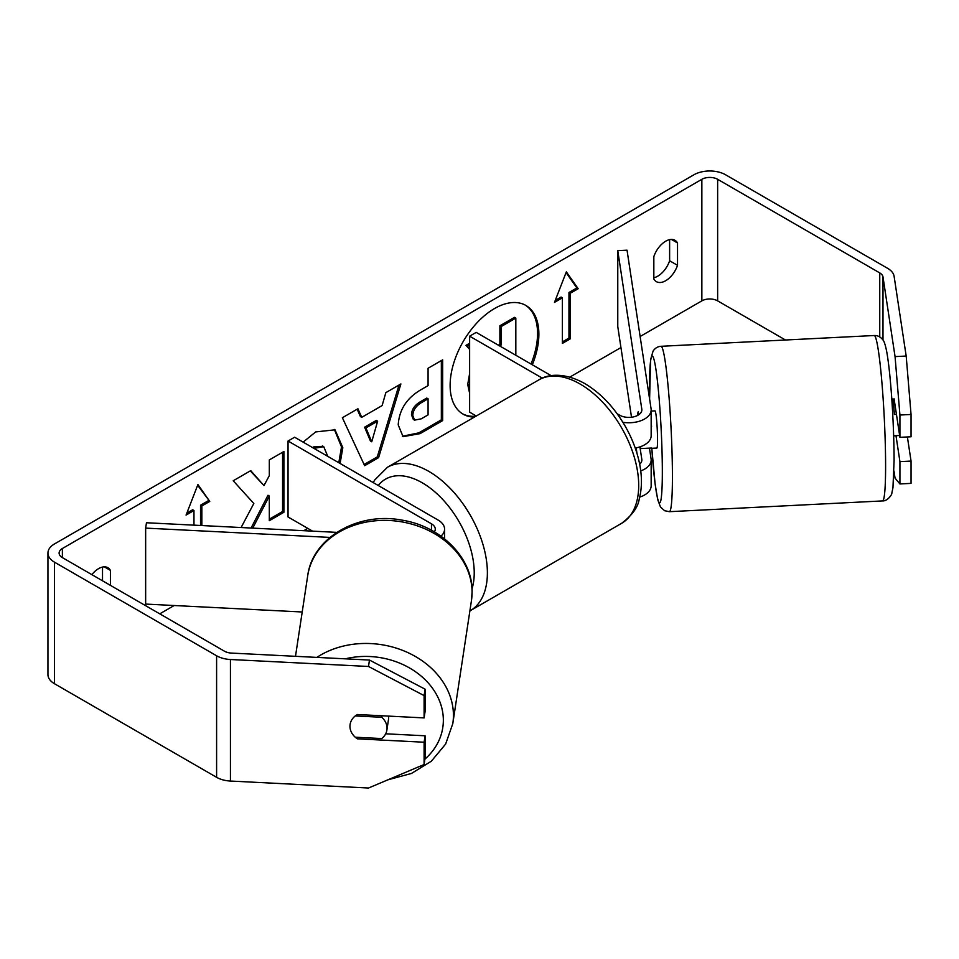<?xml version="1.0" encoding="UTF-8"?>
<svg xmlns="http://www.w3.org/2000/svg" width="959" height="959" viewBox="0 0 959 959"><rect width="100%" height="100%" fill="white"/><g stroke="black" fill="none" stroke-linecap="round" stroke-linejoin="round"><path stroke-width="1.44" d="M638.322 412.01L638.095 412.022A18.605 1.319 87.1 0 0 637.711 415.379A18.605 1.319 87.1 0 1 638.274 411.723L638.73 414.756M640.732 470.917A22.333 12.887 0 0 0 651.161 460.008A22.333 12.887 0 0 0 651.077 458.882L649.447 448.129M617.14 413.749L619.622 415.187A13.03 7.516 180 0 0 633.815 416.817A13.03 7.516 180 0 0 641.859 409.865A13.03 7.516 180 0 0 641.811 409.217L617.776 250.647L627.042 250.179L651.077 408.75A22.333 12.887 180 0 1 651.161 409.865A22.333 12.887 180 0 1 622.87 422.296M651.161 460.008L651.161 485.841A22.333 12.887 180 0 1 639.713 497.098M639.653 464.192A13.03 7.516 0 0 0 641.859 460.008A13.03 7.516 0 0 0 641.811 459.349L639.917 446.894M476.287 416.002L469.622 412.154L469.622 336.177L476.203 332.389L551.161 375.664M542.314 378.146L469.622 336.177M651.161 409.865L651.161 435.698A22.333 12.887 180 0 1 635.23 448.045M617.776 250.647L617.776 326.611L631.513 417.225M636.153 447.877L637.004 453.499M336.813 532.365L146.463 522.751L145.648 528.109L329.98 537.412M145.648 528.109L145.648 604.074L302.217 611.986M440.972 536.165A22.333 12.887 0 0 0 444.58 529.14A22.333 12.887 0 0 0 438.047 520.018L294.617 437.22L288.048 441.02L288.048 516.985L312.574 531.142M434.367 531.897A13.03 7.516 0 0 0 435.278 529.14A13.03 7.516 0 0 0 431.466 523.818L288.048 441.02M388.587 716.109A18.605 15.14 8.6 0 1 388.659 717.488A18.605 15.14 8.6 0 1 388.515 719.334L386.897 730.039A18.605 15.14 8.6 0 1 381.742 738.55L355.262 737.219A18.605 15.14 8.6 0 1 349.963 726.311A18.605 15.14 8.6 0 1 350.107 724.465A18.605 15.14 8.6 0 1 355.262 715.941L381.742 717.284A18.605 15.14 8.6 0 1 387.04 728.181A18.605 15.14 8.6 0 1 386.897 730.039M381.742 717.284L381.97 715.774M530.998 364.024A62.767 36.238 120 0 0 525.208 305.082M532.317 364.78A62.767 36.238 120 0 0 525.88 305.453A62.767 36.238 120 0 0 494.496 308.558A62.767 36.238 120 0 0 453.499 363.869A62.767 36.238 120 0 0 463.113 414.156A62.767 36.238 120 0 0 474.393 417.093M785.457 340.001L717.644 300.862A11.16 6.449 0 0 0 701.856 300.862L640.132 336.501M620.952 347.566L569.778 377.115M307.779 528.373L303.763 530.699M174.178 605.513L159.757 613.844M895.059 356.604L906.183 356.041L911.05 414.468L899.926 415.031L895.059 356.604L882.987 276.899A11.16 6.449 0 0 0 879.751 272.907L717.644 179.309A11.16 6.449 0 0 0 701.856 179.309L62.383 548.512A11.16 6.449 0 0 0 59.11 553.067A11.16 6.449 0 0 0 62.383 557.623L224.49 651.221A11.16 6.449 0 0 0 231.419 653.079L369.467 660.056L425.089 689.173L425.089 711.482L424.106 717.907L424.106 695.599L368.496 666.469L369.467 660.056M252.744 528.121L269.311 496.031L269.311 520.689L283.9 512.274L283.9 451.497L269.311 459.912L269.311 475.628L263.965 485.578L250.731 470.641L233.217 480.759L253.823 503.499L241.093 527.534M361.735 417.345L382.126 405.573L385.83 392.651L400.886 383.948L378.613 457.635L364.648 465.702L342.375 417.728L357.923 408.762L361.735 417.345L360.416 416.578L357.144 409.205M653.834 256.628A18.605 10.741 -60 0 1 674.98 240.301A18.605 10.741 -60 0 1 677.522 242.963L677.522 265.319A18.605 10.741 -60 0 1 665.678 280.723A18.605 10.741 -60 0 1 656.376 281.646A18.605 10.741 -60 0 1 653.834 278.997L653.834 256.628M110.417 585.35L110.417 570.377A18.605 10.741 120 0 0 107.876 567.716A18.605 10.741 120 0 0 91.86 574.645M186.825 513.125L192.651 509.768L193.97 510.524L186.07 515.079L197.914 484.559L209.757 501.413L201.858 505.968L201.858 525.556M193.97 510.524L193.97 525.16M570.281 293.262L578.169 288.707L566.337 271.853L554.494 302.373L562.382 297.817L562.382 343.406L570.281 338.839L570.281 293.262L568.963 292.507L568.963 338.083L570.281 338.839M398.225 424.897L398.225 424.729C399.232 409.697 406.772 398.045 420.857 389.786L428.074 385.614L428.074 368.256L442.662 359.829L442.662 420.605L420.114 433.624L403.068 436.669L398.225 424.897M303.116 442.123L315.679 431.922L335.015 429.812L342.831 447.685L340.097 463.473M327.786 456.364L323.722 446.666L313.929 448.368M669.622 239.642L669.622 260.764A18.605 10.741 -60 0 1 657.778 276.168A18.605 10.741 -60 0 1 653.834 277.75M906.183 356.041L894.112 276.336A22.333 12.887 0 0 0 887.65 268.34L725.543 174.754A22.333 12.887 0 0 0 693.968 174.754L54.495 543.945A22.333 12.887 0 0 0 47.95 553.067A22.333 12.887 0 0 0 54.495 562.178L216.602 655.776A22.333 12.887 0 0 0 230.436 659.504L368.496 666.469M102.517 580.794L102.517 567.057M47.95 553.067L47.95 674.609A22.333 12.887 0 0 0 54.495 683.731L216.602 777.317A22.333 12.887 0 0 0 230.436 781.046L368.496 788.022L424.106 764.515L425.089 758.089L425.089 735.793L424.106 742.218L424.106 764.515M424.106 742.218L357.371 738.838A18.605 15.14 8.6 0 1 350.107 724.465A18.605 15.14 8.6 0 1 357.371 714.527L424.106 717.907M425.089 689.173L424.106 695.599M385.686 733.803L425.089 735.793M895.994 435.674L899.926 461.639L899.926 483.947L911.05 483.384L911.05 461.075L907.394 436.956M899.926 415.031L899.926 437.328L894.088 398.8A18.605 1.319 -92.9 0 0 893.908 399.1M899.926 483.947L895.059 478.157L893.98 471.001M899.926 461.639L911.05 461.075M899.926 437.328L911.05 436.777L911.05 414.468M677.522 242.963L671.408 239.438M677.522 265.319L669.622 260.764M357.611 737.339L357.371 738.838M110.417 570.377L104.303 566.853M462.466 413.761A62.767 36.238 120 0 0 475.904 416.218M469.622 393.274L467.716 384.463L469.622 373.578M469.622 349.4L465.978 345.36L467.297 346.115L469.622 344.784M485.23 337.592L482.329 335.926M469.622 343.262L465.978 345.36M498.308 345.144L499.891 344.233L499.891 325.784L514.504 317.345L515.822 318.1L515.822 355.262M469.622 390.769L469.622 379.081M499.891 325.784L501.209 326.539L515.822 318.1M499.891 344.233L501.209 344.988L501.209 326.539M499.615 345.899L501.209 344.988M469.622 348.692L467.297 346.115M197.638 485.278L209.757 501.413M208.439 500.646L200.539 505.213L201.858 505.968M200.539 505.213L200.539 525.484M568.963 338.083L562.382 341.883M555.249 300.419L561.075 297.062L562.382 297.817M568.963 292.507L576.862 287.94L578.169 288.707M576.862 287.94L566.05 272.572M399.016 385.038L377.295 456.88L378.613 457.635M377.295 456.88L364.084 464.504M377.642 421.181L376.324 420.426L364.6 427.199L370.426 440.996L371.744 441.763L377.642 421.181L365.906 427.954L371.744 441.763M364.6 427.199L365.906 427.954M441.344 360.596L441.344 419.85L442.662 420.605M441.344 419.85L418.795 432.869L402.432 436.249M428.074 398.812L426.767 398.057L419.85 402.049C414.468 405.393 411.687 409.637 411.495 414.767L413.269 419.383L414.576 420.138L421.241 418.831L428.074 414.875L428.074 398.812L421.157 402.804C415.786 406.16 413.005 410.392 412.814 415.523L414.576 420.138M250.311 470.881L263.965 485.578M269.311 519.167L282.581 511.507L283.9 512.274M282.581 511.507L282.581 452.252M251.09 528.037L267.993 495.276L269.311 496.031M334.355 429.452L341.512 446.93L338.791 462.717M323.039 446.331L313.917 446.798L312.61 447.601M896.449 414.372L894.363 414.48A18.605 1.319 87.1 0 0 892.266 398.884L891.786 398.92M892.517 399.172L894.136 399.088M899.65 435.482L894.363 435.758A18.605 1.319 87.1 0 1 894.148 436.057L893.668 436.081M651.161 411.063L654.997 410.872A18.605 1.319 87.1 0 1 656.675 420.869A18.605 1.319 87.1 0 1 657.55 440.157A18.605 1.319 87.1 0 1 656.867 448.045L651.305 448.321A18.605 1.319 87.1 0 1 651.065 448.045M651.161 421.708A18.605 1.319 87.1 0 1 651.533 426.743L651.161 426.767M640.708 446.618A18.605 1.319 87.1 0 1 640.408 448.584L651.533 448.021A18.605 1.319 87.1 0 1 651.305 448.321M638.526 414.899L638.095 412.022M640.144 446.81L640.408 448.584M651.161 424.334L651.533 426.743M641.811 459.349L641.811 460.668M641.811 409.217L641.811 410.524M431.466 523.818L431.466 530.255M295.492 656.316L307.707 575.712A82.81 67.358 8.6 0 1 394.64 520.893A82.81 67.358 8.6 0 1 472.068 592.278A82.81 67.358 8.6 0 1 471.456 600.526L452.804 723.601A82.81 67.358 -171.4 0 0 453.427 715.366A82.81 67.358 -171.4 0 0 405.178 651.413A82.81 67.358 -171.4 0 0 316.866 657.394M345.3 658.833A73.507 59.782 8.6 0 1 443.346 720.245A73.507 59.782 8.6 0 1 424.933 759.108M701.856 179.309L701.856 300.862M62.383 548.512L62.383 557.623M230.436 659.504L230.436 781.046M717.644 179.309L717.644 300.862M879.751 272.907L879.751 336.933M882.987 276.899L882.987 340.025M54.495 562.178L54.495 683.731M216.602 655.776L216.602 777.317M467.716 384.463L469.035 385.23M467.716 384.295L469.035 385.05M418.795 432.869L420.114 433.624M411.495 414.935L412.814 415.703M419.85 402.049L421.157 402.804M411.495 414.767L412.814 415.523M341.512 446.93L342.831 447.685M341.512 447.098L342.831 447.853M313.917 446.798L315.235 447.553M885.601 465.846A82.81 5.898 -92.9 0 0 881.693 380.004A82.81 5.898 -92.9 0 0 874.2 335.518C877.413 335.386 880.194 336.693 882.568 339.462C883.874 340.397 885.253 344.401 886.691 351.509C891.043 375.616 894.064 426.264 894.088 460.5L892.961 487.687L891.798 493.298C892.397 493.837 887.734 501.353 882.556 500.922A82.81 5.898 -92.9 0 0 885.601 465.846M874.2 335.518L661.027 346.295A82.81 5.898 87.1 0 1 668.507 390.781A82.81 5.898 87.1 0 1 672.415 476.611A82.81 5.898 87.1 0 1 669.382 511.686L882.556 500.922M669.382 511.686L664.611 510.715L660.463 506.987L657.682 499.519L655.117 484.007L651.796 448.297A73.507 5.227 -92.9 0 0 658.641 501.725A73.507 5.227 -92.9 0 0 662.333 471.732A73.507 5.227 -92.9 0 0 655.932 369.443A73.507 5.227 -92.9 0 0 649.531 387.184A73.507 5.227 -92.9 0 0 649.639 399.268M621.552 523.362A82.81 47.806 -120 0 0 634.247 457.011A82.81 47.806 -120 0 0 580.147 384.044A82.81 47.806 -120 0 0 538.742 379.944C547.493 374.25 564.024 371.972 584.798 383.576C600.706 393.07 614.144 407.227 625.112 426.048C631.382 437.004 635.913 448.237 638.694 459.757C642.134 474.118 642.326 487.148 639.257 498.86C638.131 507.107 632.221 515.271 621.552 523.362L469.874 610.931M538.742 379.944L387.424 467.297A82.81 47.806 60 0 1 428.829 471.396A82.81 47.806 60 0 1 482.928 544.376A82.81 47.806 60 0 1 470.234 610.727M472.032 588.814A73.507 42.436 -120 0 0 422.248 482.797A73.507 42.436 -120 0 0 378.23 485.494M444.58 538.886L444.58 529.14M452.804 723.601L445.635 744.064L431.346 761.206L411.459 773.457L387.892 779.823M471.456 600.526L472.104 591.811C472.775 557.706 440.481 525.928 401.509 520.054C358.115 511.758 312.478 537.699 307.707 575.712M323.722 446.666L322.404 445.911M661.027 346.295C657.814 346.475 655.177 348.057 653.091 351.054L650.61 359.625L649.603 399.052M387.424 467.297L374.621 480.111L373.243 482.605"/></g></svg>
